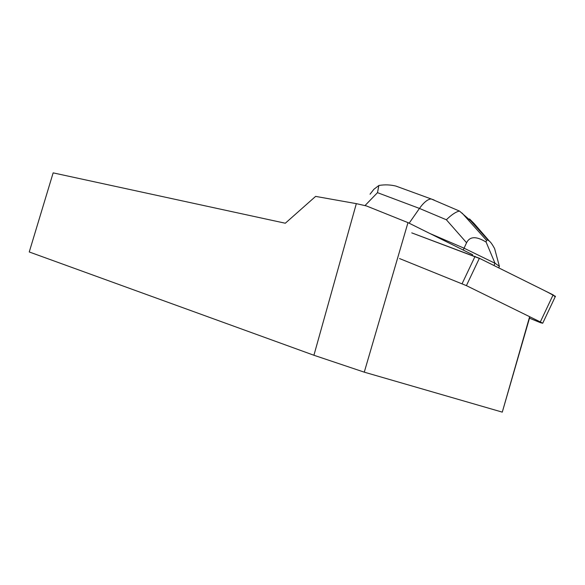 <?xml version="1.0" encoding="UTF-8"?>
<svg xmlns="http://www.w3.org/2000/svg" width="585" height="585" viewBox="0 0 585 585"><rect width="100%" height="100%" fill="white"/><g stroke="black" fill="none" stroke-linecap="round" stroke-linejoin="round"><path stroke-width="0.88" d="M529.491 318.196L540.577 322.73L542.712 323.234L540.328 321.947L466.406 285.634L399.526 258.548M411.745 232.874L479.386 258.27L553.117 294.869L555.326 296.536C550.427 293.275 536.913 286.877 526.025 281.422L480.651 258.899L411.745 232.874M407.979 222.629L366.429 205.942L356.331 203.646L313.918 355.256L364.272 372.162L407.979 222.629L472.629 254.716L472.38 255.382M313.918 355.256L29.25 251.967L53.147 172.868L285.312 223.229L315.622 196.392L356.331 203.646M529.681 317.523L502.281 412.132L364.272 372.162M502.281 412.132L529.513 317.121M429.69 233.408L464.066 248.194L463.196 250.036M466.574 242.746L464.066 248.194L495.005 263.265L486.128 242.11C476.344 236.055 469.821 236.267 466.574 242.746L446.362 219.77L419.452 208.428L409.149 223.207M486.128 242.11L486.384 240.216L488.014 240.106L489.484 241.232C490.749 242.219 492.453 244.669 494.603 248.566L499.4 266.394L498.72 267.871M495.005 263.265L493.945 265.495M499.4 266.394L495.049 263.213M370.042 194.198L373.925 189.255L378.868 185.482C384.711 184.494 390.473 184.714 396.155 186.132M434.143 200.011L431.116 198.937C427.642 199.258 423.752 202.417 419.452 208.428L377.493 192.662L378.868 185.482M470.004 220.114L469.543 218.944L474.062 223.47L470.852 220.969L459.496 211.075C456.007 211.733 451.635 214.629 446.362 219.77M459.496 211.075L431.138 198.937M554.734 296.383L554.302 296.244M462.099 283.696L475.057 256.376M540.328 321.947L553.117 294.869M479.386 258.27L466.406 285.634M377.493 192.662L364.967 205.613M470.852 220.969L488.014 240.106M489.484 241.232L474.062 223.47M542.712 323.234L555.479 296.207M396.147 186.169L431.116 198.937M486.384 240.216L462.04 213.035"/></g></svg>
